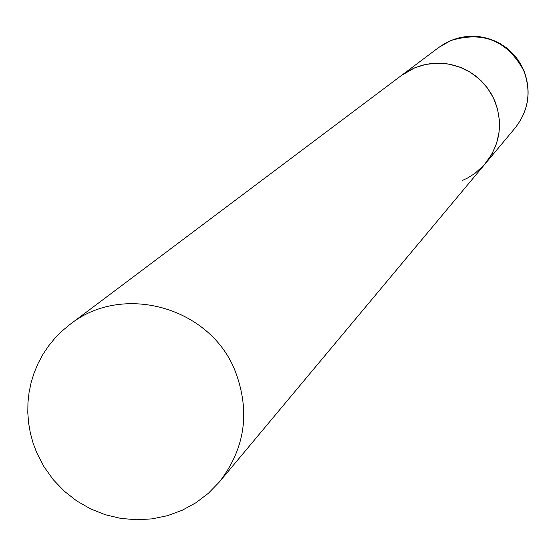 <?xml version="1.0" encoding="UTF-8"?>
<svg xmlns="http://www.w3.org/2000/svg" width="556" height="556" viewBox="0 0 556 556"><rect width="100%" height="100%" fill="white"/><g stroke="black" fill="none" stroke-linecap="round" stroke-linejoin="round"><path stroke-width="0.83" d="M69.834 324.551L62.036 331.022L54.898 338.215L48.49 346.061L42.861 354.492L38.072 363.429L34.152 372.791L31.15 382.5L29.072 392.466L27.953 402.6L27.8 412.809L28.606 423.005L30.372 433.103L33.068 443L36.682 452.619L43.993 466.734L53.251 479.682L64.26 491.177L76.791 500.984L90.572 508.893L105.32 514.738L120.721 518.394L136.449 519.777L152.17 518.866L167.544 515.662L182.257 510.241L195.983 502.714L208.43 493.235L219.335 482.01C245.272 448.351 250.527 411.28 235.091 370.803C210.015 306.954 122.244 282.566 69.834 324.551L438.816 47.413L450.596 40.651C483.025 30.691 507.392 40.671 523.696 70.598C531.494 91.337 528.673 110.429 515.21 127.873L485.464 163.478C500.192 144.386 503.277 123.474 494.715 100.747L491.156 93.644L486.715 87.056L481.454 81.086L475.477 75.852L468.875 71.432L461.758 67.895L454.259 65.309L446.489 63.718L438.587 63.148L430.692 63.599L422.928 65.073L415.422 67.547L408.312 70.966L401.717 75.275L414.616 67.881L425.667 64.433L437.183 63.155L448.762 64.079L459.965 67.179L470.397 72.343L479.682 79.383L487.466 88.05L493.485 98.023L497.516 108.941L499.406 120.409L499.093 132.015L496.591 143.33L491.99 153.942L484.102 165.049L474.9 173.409L467.902 177.85L462.286 180.533M515.21 127.873C528.749 110.317 531.619 91.163 523.828 70.403M523.78 70.285L520.534 63.822L516.475 57.831L511.68 52.417L506.231 47.67L500.205 43.66L493.721 40.47L486.868 38.142L479.779 36.717L472.565 36.223L465.344 36.661L458.241 38.03L451.382 40.31L444.869 43.451L438.816 47.413M485.464 163.478L219.335 482.01"/></g></svg>
